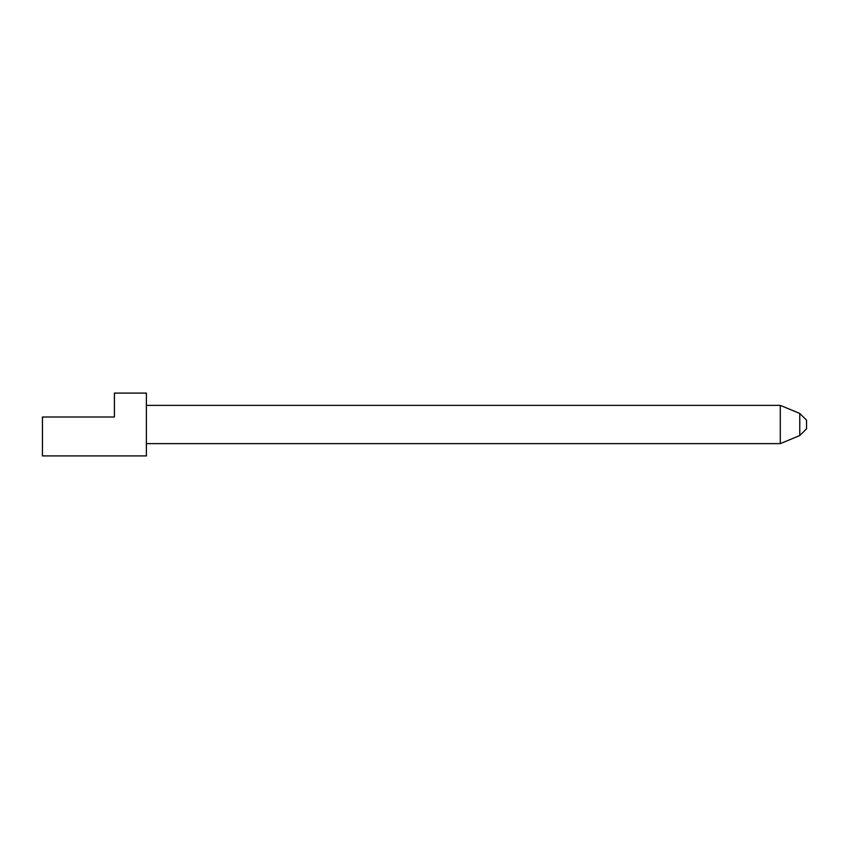 <?xml version="1.0" encoding="UTF-8"?>
<svg xmlns="http://www.w3.org/2000/svg" width="849" height="849" viewBox="0 0 849 849"><rect width="100%" height="100%" fill="white"/><g stroke="black" fill="none" stroke-linecap="round" stroke-linejoin="round"><path stroke-width="1.27" d="M799.779 413.442L799.779 435.558L806.55 428.787L806.55 420.213L799.779 413.442L780.284 405.366L780.284 443.634L146.389 443.634M146.389 424.5L146.389 455.913L42.45 455.913L42.45 417.008L114.403 417.008L114.403 393.087L146.389 393.087L146.389 424.5M780.284 405.366L146.389 405.366M799.779 435.558L780.284 443.634"/></g></svg>
